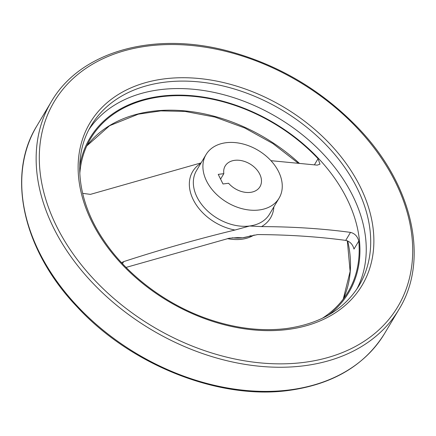 <?xml version="1.0" encoding="UTF-8"?>
<svg xmlns="http://www.w3.org/2000/svg" width="436" height="436" viewBox="0 0 436 436"><rect width="100%" height="100%" fill="white"/><g stroke="black" fill="none" stroke-linecap="round" stroke-linejoin="round"><path stroke-width="0.65" d="M82.638 193.355L90.432 194.369L200.931 162.933M126.069 267.41L229.222 238.23L237.587 237.615L242.59 237.789L257.622 234.568C288.659 234.753 318.029 236.694 345.726 240.389C349.999 241.462 352.751 244.351 353.988 249.065L358.768 241.059C357.542 236.356 354.784 233.467 350.506 232.388C322.569 228.628 292.905 226.704 261.518 226.606L249.632 226.001L234.971 230.028C198.211 238.912 161.107 249.441 123.671 261.622L121.54 262.674M79.804 173.621A149.842 106.798 -149.2 0 1 90.715 138.408A149.842 106.798 -149.2 0 1 318.062 158.699L319.986 164.159L317.266 165.135L270.93 160.677M358.768 241.059A149.842 106.798 -149.2 0 1 348.021 292.038A149.842 106.798 -149.2 0 1 322.199 318.351M259.202 209.972A42.521 30.307 -149.2 0 1 214.943 192.783A42.521 30.307 -149.2 0 1 206.07 154.551A42.521 30.307 -149.2 0 1 258.117 150.327A42.521 30.307 -149.2 0 1 279.089 198.146A42.521 30.307 -149.2 0 1 259.202 209.972M218.245 174.373L223.837 173.653A20.247 14.432 -149.2 0 1 225.194 165.969A20.247 14.432 -149.2 0 1 249.981 163.958A20.247 14.432 -149.2 0 1 259.965 186.728A20.247 14.432 -149.2 0 1 228.589 183.262L222.992 183.981L218.245 174.373M254.101 234.999A42.521 30.307 -149.2 0 1 241.724 239.244A42.521 30.307 -149.2 0 1 227.39 238.606M220.583 179.103L223.837 173.653M345.726 240.389L350.506 232.388M79.717 166.438A150.709 107.419 -149.2 0 1 274.337 123.165A150.709 107.419 -149.2 0 1 328.559 315.021M234.971 230.028A45.317 32.297 -149.2 0 1 193.502 200.184A45.317 32.297 -149.2 0 1 200.843 163.304M273.863 206.904A45.317 32.297 -149.2 0 1 261.518 226.606M250.793 235.674A42.521 30.307 -149.2 0 1 242.59 237.789A42.521 30.307 -149.2 0 1 232.235 237.794M279.089 198.146L269.519 214.169A42.521 30.307 -149.2 0 1 249.632 226.001A42.521 30.307 -149.2 0 1 205.378 208.806A42.521 30.307 -149.2 0 1 196.505 170.574L206.07 154.551M314.405 164.83L318.062 158.699M86.78 145.918A149.842 106.798 -149.2 0 1 299.314 163.277M347.683 240.955A149.842 106.798 -149.2 0 1 343.274 299.063M289.831 389.888A202.484 144.321 -149.2 0 1 79.096 308.018A202.484 144.321 -149.2 0 1 36.837 125.955C6.142 175.425 23.048 250.297 76.949 306.677C130.735 365.248 219.455 400.292 289.188 390.378C333.017 384.225 364.801 365.286 384.541 333.567A202.484 144.321 -149.2 0 1 289.831 389.888M304.246 365.744A202.484 144.321 -149.2 0 1 93.511 283.869A202.484 144.321 -149.2 0 1 51.252 101.806C80.246 51.323 154.175 30.689 229.38 51.388C279.182 65.117 322.051 90.579 357.983 127.775C412.532 184.265 429.831 259.682 398.956 309.418A202.484 144.321 -149.2 0 1 304.246 365.744M304.17 362.36A200.059 142.588 -149.2 0 1 40.085 143.967A200.059 142.588 -149.2 0 1 333.682 106.128A200.059 142.588 -149.2 0 1 304.17 362.36M287.907 329.453A158.448 112.929 -149.2 0 1 78.747 156.486A158.448 112.929 -149.2 0 1 311.282 126.516A158.448 112.929 -149.2 0 1 287.907 329.453M91.151 125.633A156.017 111.202 -149.2 0 1 282.114 110.139A156.017 111.202 -149.2 0 1 359.057 285.596C344.315 309.446 320.204 323.746 286.725 328.504C261.742 331.6 235.565 328.455 208.185 319.07C166.258 304.688 127.056 275.149 103.942 240.558C77.014 201.181 72.234 156.508 91.151 125.633M89.037 129.41A156.017 111.202 -149.2 0 1 277.656 117.6A156.017 111.202 -149.2 0 1 356.735 289.253M122.456 263.66L123.671 261.622M86.769 145.946L109.616 125.693L138.31 114.167L160.84 110.88L185.006 111.42L214.959 117.082L244.721 127.966L272.909 143.569L298.208 163.168M347.329 240.803L350.124 271.443L343.257 299.091M384.541 333.567L398.956 309.418M36.837 125.955L51.252 101.806"/></g></svg>
